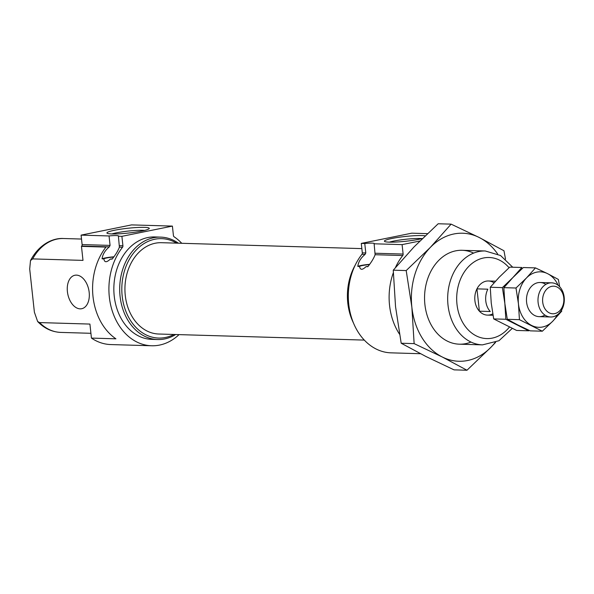 <?xml version="1.0" encoding="UTF-8"?>
<svg xmlns="http://www.w3.org/2000/svg" width="594" height="594" viewBox="0 0 594 594"><rect width="100%" height="100%" fill="white"/><g stroke="black" fill="none" stroke-linecap="round" stroke-linejoin="round"><path stroke-width="0.89" d="M369.594 264.367A9.608 1.084 -6.2 0 0 357.796 266.394C358.368 261.947 360.788 257.952 365.058 254.425L361.924 254.336A57.64 44.416 -88.3 0 0 351.21 316.58A57.64 44.416 -88.3 0 0 391.023 352.843L420.485 353.72M419.854 241.016L402.093 244.617L403.118 254.061A1.708 1.314 -88.3 0 1 402.732 255.539L375.111 254.722L374.131 243.792A9.608 1.084 -6.2 0 0 374.272 243.57A9.608 1.084 -6.2 0 0 364.768 243.51L365.793 252.962L365.058 254.425M375.111 254.722C373.774 258.316 371.354 262.31 367.834 266.691L366.038 266.639C362.303 270.211 360.157 270.144 359.593 266.454L357.796 266.394M113.877 256.808A9.608 1.084 -6.2 0 0 102.079 258.843C102.651 254.388 105.071 250.393 109.341 246.866L81.72 246.05A57.64 44.416 -88.3 0 0 81.475 246.369L82.997 260.387L32.67 258.902A46.963 36.189 -88.3 0 1 63.588 238.513L81.512 239.048M118.414 236.234L121.889 236.33L122.921 245.782A1.708 1.314 -88.3 0 1 122.527 247.26L119.394 247.163L118.414 236.234A9.608 1.084 -6.2 0 0 118.555 236.011A9.608 1.084 -6.2 0 0 109.051 235.952L110.076 245.404L109.341 246.866M119.394 247.163C118.058 250.757 115.637 254.752 112.118 259.132L110.321 259.081C106.586 262.652 104.44 262.585 103.876 258.895L102.079 258.843M144.364 227.361A21.302 2.406 -6.2 0 0 119.646 229.343A21.302 2.406 -6.2 0 0 107.091 233.212A21.302 2.406 -6.2 0 0 128.363 233.048A21.302 2.406 -6.2 0 0 149.176 228.638A21.302 2.406 -6.2 0 0 144.364 227.361M109.051 235.952L81.088 235.127L131.593 224.896L172.401 226.099L173.426 235.551A1.708 1.314 -88.3 0 0 174.116 236.806A57.64 44.416 -88.3 0 1 181.749 243.288M121.889 236.33L172.401 226.099M492.768 313.832A17.078 13.157 -88.3 0 1 487.436 315.117A17.078 13.157 -88.3 0 1 474.91 300.683A17.078 13.157 -88.3 0 1 488.446 280.977A17.078 13.157 -88.3 0 1 494.06 282.803M110.076 245.404L82.113 244.572A1.708 1.314 -88.3 0 1 81.72 246.05M82.113 244.572L81.088 235.127M175.683 334.519A51.24 39.479 -88.3 0 1 157.655 339.545L151.819 339.367A51.24 39.479 -88.3 0 1 114.226 296.079A51.24 39.479 -88.3 0 1 154.848 236.939L160.684 237.117A51.24 39.479 -88.3 0 1 178.386 243.191M179.054 334.622A57.64 44.416 -88.3 0 1 151.626 345.767A57.64 44.416 -88.3 0 1 111.813 309.504A57.64 44.416 -88.3 0 1 122.527 247.26M157.655 339.545A51.24 39.479 -88.3 0 1 120.07 296.25A51.24 39.479 -88.3 0 1 160.684 237.117M173.908 334.467A49.725 38.313 -88.3 0 1 122.178 296.042A49.725 38.313 -88.3 0 1 137.459 248.738A49.725 38.313 -88.3 0 1 176.604 243.139M364.308 340.095L158.784 334.021A45.686 35.202 -88.3 0 1 125.267 295.418A45.686 35.202 -88.3 0 1 161.486 242.694L361.85 248.611M353.534 323.151A51.24 39.479 -88.3 0 1 347.787 302.977A51.24 39.479 -88.3 0 1 355.249 265.05M365.793 252.962L362.31 252.858A1.708 1.314 -88.3 0 1 361.924 254.336M362.31 252.858L361.286 243.406L411.798 233.175L427.472 233.642M399.51 334.17A57.64 44.416 -88.3 0 1 393.325 272.757M395.426 267.582A57.64 44.416 -88.3 0 1 402.732 255.539M63.588 238.513C52.918 237.763 38.937 244.401 30.502 260.536L29.7 269.015L34.393 312.229L37.652 321.54L39.59 322.587L89.917 324.072L91.439 338.09L115.919 338.818A57.64 44.416 -88.3 0 1 105.955 247.089L81.475 246.369M89.174 292.307A17.078 10.714 -101.5 0 0 74.903 275.252A17.078 10.714 -101.5 0 0 67.79 294.119A17.078 10.714 -101.5 0 0 81.682 308.724A17.078 10.714 -101.5 0 0 89.174 292.307M30.502 260.536L32.67 258.902M359.637 266.958L359.593 266.454A7.47 0.846 -6.2 0 1 363.305 265.362A7.47 0.846 -6.2 0 1 369.401 264.634M366.038 266.639A7.47 0.846 -6.2 0 0 368.05 266.424M103.92 259.4L103.876 258.895A7.47 0.846 -6.2 0 1 113.684 257.076M110.321 259.081A7.47 0.846 -6.2 0 0 112.325 258.865M422.096 238.602A18.741 2.116 -6.2 0 0 420.166 238.491A18.741 2.116 -6.2 0 0 389.404 242.152M151.626 345.767L110.826 344.565A57.64 44.416 -88.3 0 1 91.439 338.09M425.17 235.833A21.302 2.406 -6.2 0 0 421.844 235.566A21.302 2.406 -6.2 0 0 397.126 237.548A21.302 2.406 -6.2 0 0 384.578 241.416A21.302 2.406 -6.2 0 0 400.059 241.78A21.302 2.406 -6.2 0 0 422.386 238.528M364.768 243.51L361.286 243.406M402.093 244.617L374.131 243.792M144.617 230.398A18.741 2.116 -6.2 0 0 142.679 230.286A18.741 2.116 -6.2 0 0 111.924 233.947M487.837 289.189L476.952 288.87L479.38 311.182L490.258 311.508A17.078 13.157 -88.3 0 1 485.788 301.01A17.078 13.157 -88.3 0 1 487.837 289.189M538.112 302.554A17.078 13.157 -88.3 0 1 551.648 282.841A17.078 13.157 -88.3 0 1 564.3 300.304A17.078 13.157 -88.3 0 1 550.645 316.988A17.078 13.157 -88.3 0 1 538.112 302.554M542.701 302.108A13.803 10.633 -88.3 0 1 557.217 287.102A13.803 10.633 -88.3 0 1 559.786 310.714A13.803 10.633 -88.3 0 1 542.701 302.108M558.152 285.313A27.755 21.384 91.7 0 0 547.646 273.686L558.36 279.432L559.659 286.716M557.276 314.902A27.755 21.384 91.7 0 1 552.799 321.168A27.755 21.384 91.7 0 1 531.623 325.46A27.755 21.384 91.7 0 1 518.451 303.861A27.755 21.384 91.7 0 1 526.462 277.977A27.755 21.384 91.7 0 1 547.646 273.686L535.461 267.894L526.462 277.977L515.993 288.016L518.451 303.861L519.438 319.669L542.337 331.207L552.799 321.168L561.798 311.085M542.337 331.207L530.197 330.851L518.02 325.059L507.298 319.312L519.438 319.669M515.993 288.016L503.861 287.659L504.848 303.46L507.298 319.312M535.461 267.894L523.321 267.538L502.398 287.615L504.848 303.46L505.836 319.268L493.696 318.911L491.245 303.059L490.258 287.251L499.257 277.175L509.719 267.137L521.859 267.493L503.861 287.659M545.841 284.392A17.078 13.157 91.7 0 0 532.098 285.729A17.078 13.157 91.7 0 0 526.596 302.212A17.078 13.157 91.7 0 0 544.936 315.095M505.836 319.268L528.734 330.806L516.602 330.45L493.696 318.911M502.398 287.615L490.258 287.251M505.516 259.095L503.964 250.765L479.224 237.503L451.113 224.138L430.346 247.401A64.048 49.347 -88.3 0 1 479.224 237.503A64.048 49.347 -88.3 0 1 497.646 253.98M401.195 343.235L414.137 343.622L442.248 356.979L466.981 370.24L454.046 369.862L425.928 356.497L401.195 343.235L395.537 306.66L393.258 270.188L414.025 246.918L438.172 223.76L451.113 224.138M393.258 270.188L406.199 270.567L411.857 307.143A64.048 49.347 -88.3 0 1 430.346 247.401L406.199 270.567M414.137 343.622L411.857 307.143A64.048 49.347 -88.3 0 0 442.248 356.979A64.048 49.347 -88.3 0 0 491.134 347.082L495.611 342.367M466.981 370.24L491.134 347.082A64.048 49.347 -88.3 0 0 495.025 342.612M470.983 342.07A46.963 36.189 -88.3 0 1 424.896 304.499A46.963 36.189 -88.3 0 1 473.618 253.096M122.921 245.782L119.439 245.678M459.348 344.186L482.476 344.869A46.963 36.189 -88.3 0 1 448.017 305.182A46.963 36.189 -88.3 0 1 485.253 250.98L500.556 255.524L512.741 267.226M509.4 327.101A40.563 31.252 -88.3 0 1 477.598 336.516A40.563 31.252 -88.3 0 1 456.986 304.314A40.563 31.252 -88.3 0 1 473.388 262.451A40.563 31.252 -88.3 0 1 509.065 267.723M37.652 321.54C44.231 328.378 51.953 332.001 60.811 332.41A46.963 36.189 -88.3 0 1 39.59 322.587M403.118 254.061L375.156 253.237M462.125 250.297L485.253 250.98M512.221 328.437L498.96 340.733L482.476 344.869M60.811 332.41L90.919 333.301M487.436 315.117L493.02 315.28M539.129 316.647L550.645 316.988M488.446 280.977L495.507 281.185M540.139 282.499L551.648 282.841"/></g></svg>
